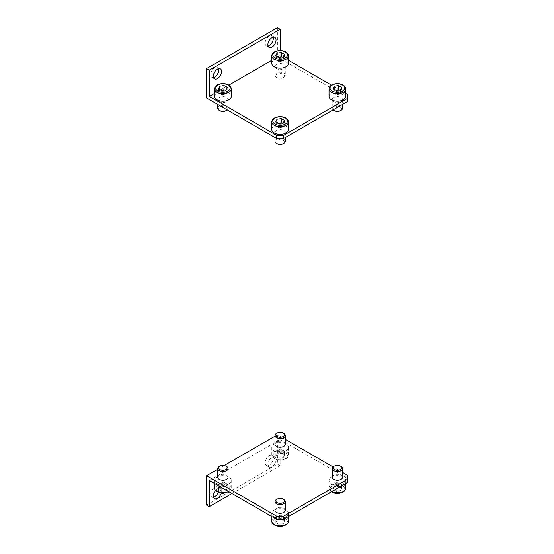 <?xml version="1.0" encoding="UTF-8"?>
<svg xmlns="http://www.w3.org/2000/svg" width="554" height="554" viewBox="0 0 554 554"><rect width="100%" height="100%" fill="white"/><g stroke="black" fill="none" stroke-linecap="round" stroke-linejoin="round"><path stroke-width="0.42" stroke-dasharray="2.77 2.08" d="M271.785 63.371A8.352 4.82 180 0 1 274.23 59.964A8.352 4.82 180 0 1 283.329 58.918A8.352 4.82 180 0 1 288.489 63.371M283.773 77.352L283.156 77.705A4.273 2.465 180 0 1 277.118 77.705A4.273 2.465 180 0 1 277.118 74.222A4.273 2.465 180 0 1 283.156 74.222A4.273 2.465 180 0 1 283.156 77.705L283.773 77.352A5.138 2.971 180 0 1 276.501 77.352A5.138 2.971 180 0 1 274.992 75.254A5.138 2.971 180 0 1 276.501 73.156A5.138 2.971 180 0 1 282.104 72.512A5.138 2.971 180 0 1 285.275 75.254A5.138 2.971 180 0 1 283.773 77.352L283.773 77.352M276.501 64.423A5.138 2.971 0 0 0 274.992 66.522A5.138 2.971 0 0 0 278.17 69.264A5.138 2.971 0 0 0 283.773 68.62A5.138 2.971 0 0 0 285.275 66.522A5.138 2.971 0 0 0 282.104 63.779A5.138 2.971 0 0 0 276.501 64.423M329.028 96.424A8.352 4.82 180 0 1 331.472 93.017A8.352 4.82 180 0 1 340.578 91.971A8.352 4.82 180 0 1 345.731 96.424M333.072 109.927A5.138 2.971 180 0 1 332.241 108.307A5.138 2.971 180 0 1 333.743 106.209A5.138 2.971 180 0 1 339.346 105.565A5.138 2.971 180 0 1 342.517 108.307M334.36 110.758A4.273 2.465 180 0 1 334.36 107.268A4.273 2.465 180 0 1 340.398 107.268A4.273 2.465 180 0 1 340.398 110.758M333.743 97.469A5.138 2.971 0 0 0 332.241 99.568A5.138 2.971 0 0 0 335.412 102.31A5.138 2.971 0 0 0 341.015 101.673A5.138 2.971 0 0 0 342.517 99.568A5.138 2.971 0 0 0 339.346 96.832A5.138 2.971 0 0 0 333.743 97.469M214.537 96.424A8.352 4.82 180 0 1 216.981 93.017A8.352 4.82 180 0 1 226.087 91.971A8.352 4.82 180 0 1 231.24 96.424M217.75 108.307A5.138 2.971 180 0 1 219.252 106.209A5.138 2.971 180 0 1 224.855 105.565A5.138 2.971 180 0 1 228.033 108.307A5.138 2.971 180 0 1 227.195 109.927M219.869 110.758A4.273 2.465 180 0 1 219.869 107.268A4.273 2.465 180 0 1 225.907 107.268A4.273 2.465 180 0 1 225.907 110.758M219.252 97.469A5.138 2.971 0 0 0 217.75 99.568A5.138 2.971 0 0 0 220.921 102.31A5.138 2.971 0 0 0 226.524 101.673A5.138 2.971 0 0 0 228.033 99.568A5.138 2.971 0 0 0 224.855 96.832A5.138 2.971 0 0 0 219.252 97.469M271.785 129.477A8.352 4.82 180 0 1 274.23 126.063A8.352 4.82 180 0 1 283.329 125.017A8.352 4.82 180 0 1 288.489 129.477M274.992 141.353A5.138 2.971 180 0 1 276.501 139.255A5.138 2.971 180 0 1 282.104 138.611A5.138 2.971 180 0 1 285.275 141.353M277.118 143.805A4.273 2.465 180 0 1 277.118 140.321A4.273 2.465 180 0 1 283.156 140.321A4.273 2.465 180 0 1 283.156 143.805M276.501 130.522A5.138 2.971 0 0 0 274.992 132.621A5.138 2.971 0 0 0 278.17 135.363A5.138 2.971 0 0 0 283.773 134.719A5.138 2.971 0 0 0 285.275 132.621A5.138 2.971 0 0 0 282.104 129.878A5.138 2.971 0 0 0 276.501 130.522M273.143 37.187A5.782 3.338 120 0 0 272.125 35.809A5.782 3.338 120 0 0 267.665 37.353A5.782 3.338 120 0 0 265.144 43.177A5.782 3.338 120 0 0 266.342 45.823A5.782 3.338 120 0 0 268.046 46.017M218.622 68.661A5.782 3.338 120 0 0 217.604 67.283A5.782 3.338 120 0 0 213.145 68.835A5.782 3.338 120 0 0 210.624 74.651A5.782 3.338 120 0 0 211.822 77.297A5.782 3.338 120 0 0 213.525 77.498M284.437 120.412L284.437 124.608L281.848 123.12M283.281 122.898L283.281 127.095L284.437 124.608M278.981 123.563L278.981 127.759L283.281 127.095M275.837 121.742L275.837 125.945L278.981 127.759M276.986 122.413L275.837 125.945M278.42 123.237L276.986 123.459M345.731 93.377L331.451 85.129M288.489 60.324L280.137 55.504L271.785 60.324M228.823 85.129L214.537 93.377M227.188 87.366L227.188 91.562L224.605 90.067M226.039 89.845L226.039 94.042L227.188 91.562M221.738 90.51L221.738 94.706L226.039 94.042M218.588 88.695L218.588 92.892L221.738 94.706M219.744 89.36L218.588 92.892M221.178 90.184L219.744 90.406M341.679 87.366L341.679 91.562L339.096 90.067M340.53 89.845L340.53 94.042L341.679 91.562M336.23 90.51L336.23 94.706L340.53 94.042M333.079 88.695L333.079 92.892L336.23 94.706M334.235 89.36L333.079 92.892M335.669 90.184L334.235 90.406M284.437 54.313L284.437 58.509L281.848 57.02M283.281 56.799L283.281 60.995L284.437 58.509M278.981 57.464L278.981 61.66L283.281 60.995M275.837 55.642L275.837 59.839L278.981 61.66M276.986 56.307L275.837 59.839M278.42 57.138L276.986 57.36M347.469 101.617L347.469 94.381M277.409 27.7L277.409 57.076L347.469 97.525M280.137 55.504L280.137 50.559M277.409 57.076L206.531 97.996M228.795 483.85A8.352 4.82 0 0 0 231.24 480.436A8.352 4.82 0 0 0 226.087 475.983A8.352 4.82 0 0 0 216.981 477.029A8.352 4.82 0 0 0 214.537 480.436A8.352 4.82 0 0 0 219.696 484.895A8.352 4.82 0 0 0 228.795 483.85M226.524 466.461A5.138 2.971 0 0 0 219.252 466.461M217.75 477.292A5.138 2.971 180 0 1 219.252 475.194A5.138 2.971 180 0 1 224.855 474.549A5.138 2.971 180 0 1 228.033 477.292M286.044 516.896A8.352 4.82 0 0 0 288.489 513.489A8.352 4.82 0 0 0 283.329 509.036A8.352 4.82 0 0 0 274.23 510.082A8.352 4.82 0 0 0 271.785 513.489A8.352 4.82 0 0 0 276.938 517.942A8.352 4.82 0 0 0 286.044 516.896M283.773 499.507A5.138 2.971 0 0 0 276.501 499.507M274.992 510.338A5.138 2.971 180 0 1 276.501 508.24A5.138 2.971 180 0 1 282.104 507.603A5.138 2.971 180 0 1 285.275 510.338M286.044 450.797A8.352 4.82 0 0 0 288.489 447.39A8.352 4.82 0 0 0 283.329 442.937A8.352 4.82 0 0 0 274.23 443.976A8.352 4.82 0 0 0 271.785 447.39A8.352 4.82 0 0 0 276.938 451.842A8.352 4.82 0 0 0 286.044 450.797M283.773 433.408A5.138 2.971 0 0 0 276.501 433.408M274.992 444.239A5.138 2.971 180 0 1 276.501 442.14A5.138 2.971 180 0 1 282.104 441.496A5.138 2.971 180 0 1 285.275 444.239M343.286 483.85A8.352 4.82 0 0 0 345.731 480.436A8.352 4.82 0 0 0 340.578 475.983A8.352 4.82 0 0 0 331.472 477.029A8.352 4.82 0 0 0 329.028 480.436A8.352 4.82 0 0 0 334.187 484.895A8.352 4.82 0 0 0 343.286 483.85M341.015 466.461A5.138 2.971 0 0 0 333.743 466.461M332.241 477.292A5.138 2.971 180 0 1 333.743 475.194A5.138 2.971 180 0 1 339.346 474.549A5.138 2.971 180 0 1 342.517 477.292M218.221 492.374A5.782 3.338 120 0 0 218.802 489.618A5.782 3.338 120 0 0 217.604 486.973A5.782 3.338 120 0 0 213.145 488.524A5.782 3.338 120 0 0 210.624 494.341A5.782 3.338 120 0 0 211.822 496.986A5.782 3.338 120 0 0 213.525 497.18M215.513 490.498A5.782 3.338 -60 0 1 220.333 488.545A5.782 3.338 -60 0 1 221.524 491.19A5.782 3.338 -60 0 1 221.226 493.15M273.323 458.144A5.782 3.338 120 0 0 272.125 455.499A5.782 3.338 120 0 0 267.665 457.043A5.782 3.338 120 0 0 265.144 462.867A5.782 3.338 120 0 0 266.342 465.512A5.782 3.338 120 0 0 270.795 463.961A5.782 3.338 120 0 0 273.323 458.144M267.866 464.439A5.782 3.338 -60 0 1 270.394 458.622A5.782 3.338 -60 0 1 274.846 457.071A5.782 3.338 -60 0 1 276.044 459.716A5.782 3.338 -60 0 1 273.524 465.533A5.782 3.338 -60 0 1 269.064 467.084A5.782 3.338 -60 0 1 267.866 464.439M340.53 490.65L341.679 488.164L338.529 486.35L334.235 487.014L333.079 489.501L336.23 491.315L340.53 490.65L340.53 486.454L336.23 487.118L333.079 485.304L334.235 482.818L338.529 482.153L341.679 483.967L340.53 486.454M336.23 491.315L336.23 487.118M341.679 488.164L341.679 483.967M338.529 486.35L338.529 482.153M334.235 487.014L334.235 482.818M333.079 489.501L333.079 485.304M209.26 480.436L280.137 439.523L347.469 478.393L347.469 475.242M347.469 482.486L347.469 478.393M283.281 457.597L284.437 455.118L281.287 453.297L276.986 453.968L275.837 456.448L278.981 458.262L283.281 457.597L283.281 453.401L278.981 454.065L275.837 452.251L276.986 449.765L281.287 449.1L284.437 450.921L283.281 453.401M278.981 458.262L278.981 454.065M284.437 455.118L284.437 450.921M281.287 453.297L281.287 449.1M276.986 453.968L276.986 449.765M275.837 456.448L275.837 452.251M283.281 523.703L284.437 521.217L281.287 519.403L276.986 520.067L275.837 522.547L278.981 524.368L283.281 523.703L283.281 519.5L278.981 520.171L275.837 518.35L276.986 515.871L281.287 515.206L284.437 517.02L283.281 519.5M278.981 524.368L278.981 520.171M284.437 521.217L284.437 517.02M281.287 519.403L281.287 515.206M276.986 520.067L276.986 515.871M275.837 522.547L275.837 518.35M226.039 490.65L227.188 488.164L224.045 486.35L219.744 487.014L218.588 489.501L221.738 491.315L226.039 490.65L226.039 486.454L221.738 487.118L218.588 485.304L219.744 482.818L224.045 482.153L227.188 483.967L226.039 486.454M221.738 491.315L221.738 487.118M227.188 488.164L227.188 483.967M224.045 486.35L224.045 482.153M219.744 487.014L219.744 482.818M218.588 489.501L218.588 485.304M206.531 505.096L277.409 464.176L280.137 465.748L280.137 439.523M231.974 493.552L280.137 465.748M342.517 472.389L333.072 466.939M285.275 439.343L277.409 434.8L277.409 464.176M217.75 469.245L224.225 465.505M274.992 436.192L277.409 434.8M271.785 55.822A8.352 4.82 180 0 1 274.23 52.408A8.352 4.82 180 0 1 286.044 52.408A8.352 4.82 180 0 1 288.489 55.822M329.028 88.869A8.352 4.82 180 0 1 331.472 85.461A8.352 4.82 180 0 1 343.286 85.461A8.352 4.82 180 0 1 345.731 88.869M214.537 88.869A8.352 4.82 180 0 1 216.981 85.461A8.352 4.82 180 0 1 228.795 85.461A8.352 4.82 180 0 1 231.24 88.869M271.785 121.922A8.352 4.82 180 0 1 274.23 118.508A8.352 4.82 180 0 1 286.044 118.508A8.352 4.82 180 0 1 288.489 121.922M228.518 491.557A8.352 4.82 0 0 0 228.795 491.405A8.352 4.82 0 0 0 231.24 487.991A8.352 4.82 0 0 0 228.795 484.584A8.352 4.82 0 0 0 216.981 484.584A8.352 4.82 0 0 0 214.537 487.991M217.708 491.82A7.327 4.231 0 0 0 228.068 491.82A7.327 4.231 0 0 0 228.068 485.844A7.327 4.231 0 0 0 217.708 485.844A7.327 4.231 0 0 0 217.708 491.82M288.489 521.044A8.352 4.82 0 0 0 286.044 517.63A8.352 4.82 0 0 0 274.23 517.63A8.352 4.82 0 0 0 271.785 521.044M274.957 524.873A7.327 4.231 0 0 0 285.317 524.873A7.327 4.231 0 0 0 285.317 518.89A7.327 4.231 0 0 0 274.957 518.89A7.327 4.231 0 0 0 274.957 524.873M286.044 458.352A8.352 4.82 0 0 0 288.489 454.945A8.352 4.82 0 0 0 286.044 451.531A8.352 4.82 0 0 0 274.23 451.531A8.352 4.82 0 0 0 271.785 454.945A8.352 4.82 0 0 0 274.23 458.352A8.352 4.82 0 0 0 286.044 458.352M274.957 458.774A7.327 4.231 0 0 0 285.317 458.774A7.327 4.231 0 0 0 285.317 452.791A7.327 4.231 0 0 0 274.957 452.791A7.327 4.231 0 0 0 274.957 458.774M345.731 487.991A8.352 4.82 0 0 0 343.286 484.584A8.352 4.82 0 0 0 331.472 484.584A8.352 4.82 0 0 0 329.028 487.991A8.352 4.82 0 0 0 331.472 491.405A8.352 4.82 0 0 0 331.749 491.557M332.199 491.82A7.327 4.231 0 0 0 342.559 491.82A7.327 4.231 0 0 0 342.559 485.844A7.327 4.231 0 0 0 332.199 485.844A7.327 4.231 0 0 0 332.199 491.82M277.118 77.705L276.501 77.352M274.992 66.522L274.992 75.254M332.241 99.568L332.241 108.307M217.75 99.568L217.75 104.471M274.992 132.621L274.992 137.524M266.342 45.823L269.064 47.395M211.822 77.297L214.543 78.876M217.604 67.283L220.333 68.855M272.125 35.809L274.846 37.381M285.275 132.621L285.275 137.524M228.033 99.568L228.033 108.307M342.517 99.568L342.517 104.471M285.275 66.522L285.275 75.254M228.823 491.73L230.672 489.937L231.24 487.991L231.24 480.436M288.489 516.536L288.489 513.489M271.785 447.39L271.785 454.945C271.695 456.302 272.582 457.59 274.445 458.823C279.14 461.641 288.412 459.986 288.489 454.945L288.489 447.39M345.731 483.483L345.731 480.436M217.604 486.973L220.333 488.545M272.125 455.499L274.846 457.071M266.342 465.512L269.064 467.084M211.822 496.986L214.543 498.565M331.687 491.876C329.824 490.643 328.938 489.348 329.028 487.991L329.028 480.436M271.785 516.536L271.785 513.489M214.537 483.483L214.537 480.436"/><path stroke-width="0.83" d="M286.044 66.785A8.352 4.82 180 0 1 276.938 67.83A8.352 4.82 180 0 1 271.785 63.371L271.785 55.822A8.352 4.82 180 0 0 274.23 59.23A8.352 4.82 180 0 0 286.044 59.23A8.352 4.82 180 0 0 288.489 55.822L288.489 63.371A8.352 4.82 180 0 1 286.044 66.785M343.286 99.831A8.352 4.82 180 0 1 334.187 100.876A8.352 4.82 180 0 1 329.028 96.424L329.028 88.869A8.352 4.82 180 0 0 331.472 92.276A8.352 4.82 180 0 0 343.286 92.276A8.352 4.82 180 0 0 345.731 88.869L345.731 96.424A8.352 4.82 180 0 1 343.286 99.831M342.517 104.471L342.517 108.307A5.138 2.971 180 0 1 341.015 110.405L340.398 110.758A4.273 2.465 180 0 1 334.36 110.758L333.743 110.405A5.138 2.971 180 0 1 333.072 109.927M340.398 110.758L341.015 110.405A5.138 2.971 180 0 1 333.743 110.405M228.795 99.831A8.352 4.82 180 0 1 219.696 100.876A8.352 4.82 180 0 1 214.537 96.424L214.537 88.869A8.352 4.82 180 0 0 216.981 92.276A8.352 4.82 180 0 0 228.795 92.276A8.352 4.82 180 0 0 231.24 88.869L231.24 96.424A8.352 4.82 180 0 1 228.795 99.831M227.195 109.927A5.138 2.971 180 0 1 226.524 110.405L225.907 110.758A4.273 2.465 180 0 1 219.869 110.758L219.252 110.405A5.138 2.971 180 0 1 217.75 108.307L217.75 104.471M225.907 110.758L226.524 110.405A5.138 2.971 180 0 1 219.252 110.405M286.044 132.884A8.352 4.82 180 0 1 276.938 133.93A8.352 4.82 180 0 1 271.785 129.477L271.785 121.922A8.352 4.82 180 0 0 274.23 125.329A8.352 4.82 180 0 0 286.044 125.329A8.352 4.82 180 0 0 288.489 121.922L288.489 129.477A8.352 4.82 180 0 1 286.044 132.884M285.275 137.524L285.275 141.353A5.138 2.971 180 0 1 283.773 143.451L283.156 143.805A4.273 2.465 180 0 1 277.118 143.805L276.501 143.451A5.138 2.971 180 0 1 274.992 141.353L274.992 137.524M283.156 143.805L283.773 143.451A5.138 2.971 180 0 1 276.501 143.451M268.046 46.017A5.782 3.338 120 0 0 273.323 38.455A5.782 3.338 120 0 0 273.143 37.187M276.044 40.026A5.782 3.338 -60 0 1 273.524 45.85A5.782 3.338 -60 0 1 269.064 47.395A5.782 3.338 -60 0 1 267.866 44.749A5.782 3.338 -60 0 1 270.394 38.932A5.782 3.338 -60 0 1 274.846 37.381A5.782 3.338 -60 0 1 276.044 40.026M213.525 77.498A5.782 3.338 120 0 0 218.802 69.929A5.782 3.338 120 0 0 218.622 68.661M221.524 71.508A5.782 3.338 -60 0 1 219.003 77.325A5.782 3.338 -60 0 1 214.543 78.876A5.782 3.338 -60 0 1 213.352 76.223A5.782 3.338 -60 0 1 215.873 70.406A5.782 3.338 -60 0 1 220.333 68.855A5.782 3.338 -60 0 1 221.524 71.508M276.986 119.262L281.287 118.598L284.437 120.412L283.281 122.898L278.981 123.563L275.837 121.742L276.986 119.262L276.986 122.413M281.287 118.598L281.287 122.794L278.42 123.237M281.848 123.12L281.287 122.794M345.731 93.377L347.469 94.381L347.469 98.467L283.676 135.294L276.591 135.294L276.591 138.445L283.676 138.445L283.676 135.294M331.451 85.129L288.489 60.324M271.785 60.324L228.823 85.129M214.537 93.377L209.26 96.424L276.591 135.294M219.744 86.209L224.045 85.545L227.188 87.366L226.039 89.845L221.738 90.51L218.588 88.695L219.744 86.209L219.744 89.36M224.045 85.545L224.045 89.741L221.178 90.184M224.605 90.067L224.045 89.741M334.235 86.209L338.529 85.545L341.679 87.366L340.53 89.845L336.23 90.51L333.079 88.695L334.235 86.209L334.235 89.36M338.529 85.545L338.529 89.741L335.669 90.184M339.096 90.067L338.529 89.741M276.986 53.163L281.287 52.498L284.437 54.313L283.281 56.799L278.981 57.464L275.837 55.642L276.986 53.163L276.986 56.307M281.287 52.498L281.287 56.695L278.42 57.138M281.848 57.02L281.287 56.695M347.469 98.467L347.469 101.617L283.676 138.445M280.137 50.559L280.137 29.272L277.409 27.7L206.531 68.62L209.26 70.192L209.26 96.424M280.137 29.272L209.26 70.192M276.591 138.445L206.531 97.996L206.531 68.62M226.524 470.658A5.138 2.971 0 0 0 228.033 468.559A5.138 2.971 0 0 0 226.524 466.461L225.907 466.108A4.273 2.465 0 0 0 219.869 466.108L219.252 466.461A5.138 2.971 0 0 0 217.75 468.559A5.138 2.971 0 0 0 220.921 471.302A5.138 2.971 0 0 0 226.524 470.658M219.252 466.461L219.869 466.108A4.273 2.465 0 0 0 219.869 469.591A4.273 2.465 0 0 0 225.907 469.591A4.273 2.465 0 0 0 225.907 466.108M228.033 468.559L228.033 477.292A5.138 2.971 180 0 1 226.524 479.39A5.138 2.971 180 0 1 220.921 480.034A5.138 2.971 180 0 1 217.75 477.292L217.75 468.559M283.773 503.704A5.138 2.971 0 0 0 285.275 501.605A5.138 2.971 0 0 0 283.773 499.507L283.156 499.154A4.273 2.465 0 0 0 277.118 499.154L276.501 499.507A5.138 2.971 0 0 0 274.992 501.605A5.138 2.971 0 0 0 278.17 504.348A5.138 2.971 0 0 0 283.773 503.704M276.501 499.507L277.118 499.154A4.273 2.465 0 0 0 277.118 502.644A4.273 2.465 0 0 0 283.156 502.644A4.273 2.465 0 0 0 283.156 499.154M285.275 501.605L285.275 510.338A5.138 2.971 180 0 1 283.773 512.436A5.138 2.971 180 0 1 278.17 513.08A5.138 2.971 180 0 1 274.992 510.338L274.992 501.605M283.773 437.605A5.138 2.971 0 0 0 285.275 435.506A5.138 2.971 0 0 0 283.773 433.408L283.156 433.055A4.273 2.465 0 0 0 277.118 433.055L276.501 433.408A5.138 2.971 0 0 0 274.992 435.506A5.138 2.971 0 0 0 278.17 438.249A5.138 2.971 0 0 0 283.773 437.605M276.501 433.408L277.118 433.055A4.273 2.465 0 0 0 277.118 436.538A4.273 2.465 0 0 0 283.156 436.538A4.273 2.465 0 0 0 283.156 433.055M285.275 435.506L285.275 444.239A5.138 2.971 180 0 1 283.773 446.337A5.138 2.971 180 0 1 278.17 446.981A5.138 2.971 180 0 1 274.992 444.239L274.992 435.506M341.015 470.658A5.138 2.971 0 0 0 342.517 468.559A5.138 2.971 0 0 0 341.015 466.461L340.398 466.108A4.273 2.465 0 0 0 334.36 466.108L333.743 466.461A5.138 2.971 0 0 0 332.241 468.559A5.138 2.971 0 0 0 335.412 471.302A5.138 2.971 0 0 0 341.015 470.658M333.743 466.461L334.36 466.108A4.273 2.465 0 0 0 334.36 469.591A4.273 2.465 0 0 0 340.398 469.591A4.273 2.465 0 0 0 340.398 466.108M342.517 468.559L342.517 477.292A5.138 2.971 180 0 1 341.015 479.39A5.138 2.971 180 0 1 335.412 480.034A5.138 2.971 180 0 1 332.241 477.292L332.241 468.559M221.226 493.15A5.782 3.338 -60 0 1 214.543 498.565A5.782 3.338 -60 0 1 213.352 495.913A5.782 3.338 -60 0 1 215.513 490.498M213.525 497.18A5.782 3.338 120 0 0 218.221 492.374M283.676 519.313L283.676 516.162L276.591 516.162L276.591 519.313L283.676 519.313L347.469 482.486L347.469 475.242L342.517 472.389M276.591 519.313L209.26 480.436L209.26 506.668L206.531 505.096L206.531 475.72L276.591 516.162M209.26 506.668L231.974 493.552M283.676 516.162L347.469 479.335M333.072 466.939L285.275 439.343M206.531 475.72L217.75 469.245M224.225 465.505L274.992 436.192M285.317 51.986A7.327 4.231 180 0 1 285.317 57.969A7.327 4.231 180 0 1 274.957 57.969A7.327 4.231 180 0 1 274.957 51.986A7.327 4.231 180 0 1 285.317 51.986M342.559 85.039A7.327 4.231 180 0 1 342.559 91.022A7.327 4.231 180 0 1 332.199 91.022A7.327 4.231 180 0 1 332.199 85.039A7.327 4.231 180 0 1 342.559 85.039M228.068 85.039A7.327 4.231 180 0 1 228.068 91.022A7.327 4.231 180 0 1 217.708 91.022A7.327 4.231 180 0 1 217.708 85.039A7.327 4.231 180 0 1 228.068 85.039M285.317 118.092A7.327 4.231 180 0 1 285.317 124.068A7.327 4.231 180 0 1 274.957 124.068A7.327 4.231 180 0 1 274.957 118.092A7.327 4.231 180 0 1 285.317 118.092M228.823 491.73L223.054 493.247L217.196 491.876C215.333 490.643 214.446 489.348 214.537 487.991A8.352 4.82 0 0 0 216.981 491.405A8.352 4.82 0 0 0 228.518 491.557M288.489 521.044C288.412 526.085 279.14 527.74 274.445 524.922C272.582 523.696 271.695 522.401 271.785 521.044A8.352 4.82 0 0 0 274.23 524.451A8.352 4.82 0 0 0 286.044 524.451A8.352 4.82 0 0 0 288.489 521.044L288.489 516.536M331.749 491.557A8.352 4.82 0 0 0 343.286 491.405A8.352 4.82 0 0 0 345.731 487.991L345.731 483.483M271.785 55.822C271.855 50.774 281.127 49.126 285.829 51.938C287.692 53.17 288.579 54.465 288.489 55.822M329.028 88.869C329.097 83.827 338.369 82.172 343.071 84.991C344.934 86.216 345.821 87.511 345.731 88.869M214.537 88.869C214.613 83.827 223.885 82.172 228.58 84.991C230.443 86.216 231.33 87.511 231.24 88.869M271.785 121.922C271.855 116.88 281.127 115.225 285.829 118.037C287.692 119.269 288.579 120.564 288.489 121.922M331.451 491.73L331.687 491.876C336.389 494.687 345.661 493.032 345.731 487.991M271.785 521.044L271.785 516.536M214.537 487.991L214.537 483.483"/></g></svg>
